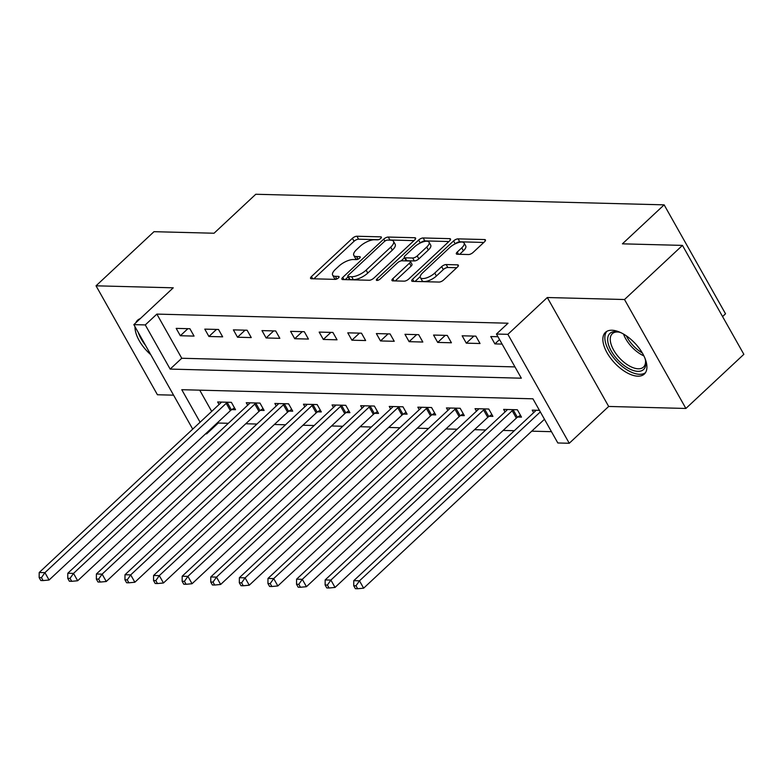 <?xml version="1.0" encoding="UTF-8"?>
<svg xmlns="http://www.w3.org/2000/svg" width="783" height="783" viewBox="0 0 783 783"><rect width="100%" height="100%" fill="white"/><g stroke="black" fill="none" stroke-linecap="round" stroke-linejoin="round"><path stroke-width="1.17" d="M380.763 238.384A2.515 0.959 -29.4 0 0 381.38 237.112A2.515 0.959 -29.4 0 0 380.792 236.858L356.931 236.241A3.592 1.37 -29.4 0 0 352.409 238.306L311.448 276.565A3.592 1.37 -29.4 0 0 310.567 278.386A3.592 1.37 -29.4 0 0 311.419 278.748L335.271 279.374A2.515 0.959 -29.4 0 0 338.442 277.926A2.515 0.959 -29.4 0 0 339.059 276.653A2.515 0.959 -29.4 0 0 338.462 276.389L335.369 276.311A11.481 4.375 -29.4 0 1 332.658 275.146A11.481 4.375 -29.4 0 1 335.467 269.323L338.882 266.142A11.481 4.375 -29.4 0 1 353.348 259.525L356.441 259.604A2.515 0.959 -29.4 0 0 359.603 258.155A2.515 0.959 -29.4 0 0 360.219 256.883A2.515 0.959 -29.4 0 0 359.622 256.628L356.539 256.55A11.481 4.375 -29.4 0 1 353.818 255.385A11.481 4.375 -29.4 0 1 356.637 249.562L360.043 246.371A11.481 4.375 -29.4 0 1 374.519 239.755L377.602 239.833A2.515 0.959 -29.4 0 0 380.763 238.384M611.944 330.24A28.511 14.163 -133 0 0 605.425 332.374A28.511 14.163 -133 0 0 610.417 357.929A28.511 14.163 -133 0 0 637.822 376.173A28.511 14.163 -133 0 0 644.35 374.039A28.511 14.163 -133 0 0 639.359 348.484A28.511 14.163 -133 0 0 611.944 330.24M140.235 318.652A28.511 14.163 -133 0 0 137.583 320.237A28.511 14.163 -133 0 0 135.821 322.772M135.009 326.707A28.511 14.163 -133 0 0 150.776 354.699M468.547 254.534A3.592 1.37 -29.4 0 0 473.069 252.469L484.56 241.741A3.592 1.37 -29.4 0 0 485.44 239.921A3.592 1.37 -29.4 0 0 484.589 239.549L458.094 238.864A3.592 1.37 -29.4 0 0 453.572 240.929L412.612 279.188A3.592 1.37 -29.4 0 0 411.731 281.009A3.592 1.37 -29.4 0 0 412.582 281.371L439.077 282.066A3.592 1.37 -29.4 0 0 443.599 279.991L457.478 267.032A3.592 1.37 -29.4 0 0 458.358 265.212A3.592 1.37 -29.4 0 0 457.507 264.85L446.173 264.556A3.592 1.37 -29.4 0 0 441.651 266.621L434.761 273.052A9.602 3.661 -29.4 0 1 426.314 277.955A9.602 3.661 -29.4 0 1 420.393 277.603A9.602 3.661 -29.4 0 1 422.751 272.738L449.716 247.545A9.602 3.661 -29.4 0 1 458.172 242.642A9.602 3.661 -29.4 0 1 464.084 242.994A9.602 3.661 -29.4 0 1 461.735 247.859L457.233 252.057A3.592 1.37 -29.4 0 0 456.352 253.878A3.592 1.37 -29.4 0 0 457.203 254.24L468.547 254.534M682.463 245.392L743.85 354.327L685.888 408.462L624.511 299.527L682.463 245.392L622.416 243.836L664.141 204.852L255.777 194.262L214.053 233.236L153.997 231.68L96.035 285.815L173.249 287.821L133.834 324.632L145.276 324.925L156.864 314.1L508.04 323.213L496.442 334.038L507.883 334.331L569.261 443.266L557.829 442.972L532.939 398.811L181.773 389.699L200.105 422.233M624.511 299.527L547.297 297.52L507.883 334.331M414.726 239.921A3.592 1.37 -29.4 0 0 415.607 238.101A3.592 1.37 -29.4 0 0 414.755 237.738L388.251 237.053A3.592 1.37 -29.4 0 0 383.739 239.118L342.768 277.378A3.592 1.37 -29.4 0 0 341.887 279.198A3.592 1.37 -29.4 0 0 342.739 279.56L369.243 280.255A3.592 1.37 -29.4 0 0 373.765 278.18L414.726 239.921M423.172 237.963L449.667 238.649A3.592 1.37 -29.4 0 1 450.519 239.011A3.592 1.37 -29.4 0 1 449.638 240.831L408.677 279.091A3.592 1.37 -29.4 0 1 404.155 281.156L392.821 280.862A3.592 1.37 -29.4 0 1 391.97 280.5A3.592 1.37 -29.4 0 1 392.851 278.679L409.46 263.166A3.592 1.37 -29.4 0 0 410.341 261.346A3.592 1.37 -29.4 0 0 409.489 260.984L401.973 260.788A3.592 1.37 -29.4 0 0 397.451 262.853L380.156 279.002A2.515 0.959 -29.4 0 1 377.935 280.285A2.515 0.959 -29.4 0 1 376.388 280.197A2.515 0.959 -29.4 0 1 377.005 278.924L418.651 240.029A3.592 1.37 -29.4 0 1 423.172 237.963L424.836 240.9L448.894 241.526M96.035 285.815L157.422 394.749L173.581 395.17M156.864 314.1L181.754 358.262L514.969 366.904M180.335 335.741L194.057 336.093L189.907 328.733L176.185 328.38L180.335 335.741L187.891 328.684M208.924 336.484L222.656 336.837L218.506 329.477L204.784 329.124L208.924 336.484L216.48 329.428M237.523 337.228L251.255 337.581L247.105 330.22L233.383 329.868L237.523 337.228L245.079 330.172M266.122 337.962L279.844 338.325L275.704 330.964L261.972 330.602L266.122 337.962L273.678 330.906M294.721 338.706L308.443 339.068L304.303 331.708L290.571 331.346L294.721 338.706L302.277 331.649M323.32 339.45L337.042 339.802L332.892 332.442L319.17 332.09L323.32 339.45L330.876 332.393M351.91 340.194L365.641 340.546L361.492 333.186L347.769 332.834L351.91 340.194L359.466 333.137M380.509 340.938L394.24 341.29L390.091 333.93L376.359 333.578L380.509 340.938L388.065 333.881M409.108 341.672L422.83 342.034L418.69 334.674L404.958 334.312L409.108 341.672L416.664 334.615M437.707 342.416L451.429 342.778L447.279 335.418L433.557 335.055L437.707 342.416L445.263 335.359M466.296 343.16L480.028 343.512L475.878 336.152L462.156 335.799L466.296 343.16L473.852 336.103M497.959 336.729L490.755 336.543L494.895 343.903L502.109 344.089M217.87 422.36L218.251 423.035L228.352 423.3M245.774 423.75L256.941 424.043M274.363 424.494L285.541 424.778M302.962 425.238L314.14 425.521M331.561 425.972L342.739 426.265M360.16 426.715L371.338 427.009M388.76 427.459L399.927 427.753M417.349 428.203L428.526 428.487M445.948 428.947L457.125 429.231M474.547 429.681L485.724 429.975M503.146 430.425L514.314 430.719M531.735 431.169L551.467 431.678M199.724 390.169L211.694 411.398M231.807 409.607L235.536 409.705L231.386 402.345L217.654 401.982L219.074 404.508M260.406 410.351L264.125 410.449L259.985 403.088L246.254 402.726L247.673 405.251M289.005 411.095L292.725 411.183L288.584 403.822L274.853 403.47L276.272 405.986M317.604 411.829L321.324 411.927L317.174 404.566L303.452 404.214L304.871 406.729M346.203 412.572L349.923 412.67L345.773 405.31L332.051 404.958L333.47 407.473M374.793 413.316L378.522 413.414L374.372 406.054L360.64 405.692L362.059 408.217M403.392 414.06L407.111 414.158L402.971 406.798L389.239 406.436L390.658 408.961M431.991 414.804L435.71 414.902L431.56 407.532L417.838 407.18L419.257 409.695M460.59 415.538L464.309 415.636L460.159 408.276L446.437 407.923L447.856 410.439M489.179 416.282L492.908 416.38L488.758 409.02L475.036 408.667L476.446 411.183M517.778 417.026L521.498 417.124L517.357 409.763L503.626 409.401L505.045 411.927M533.644 412.67L532.225 410.145L539.438 410.331M722.572 316.557L725.528 313.787L664.141 204.852M547.297 297.52L608.675 406.455L685.888 408.462M608.675 406.455L569.261 443.266M218.251 423.035L206.653 433.86L205.586 433.831M145.276 324.925L170.156 369.087L521.331 378.199L496.442 334.038M192.716 429.123L133.834 324.632M206.272 433.185L206.653 433.86M181.754 358.262L170.156 369.087M494.895 343.903L499.554 339.558M353.818 255.385L355.472 258.321A11.481 4.375 -29.4 0 0 357.43 259.427M332.658 275.146L334.312 278.092A11.481 4.375 -29.4 0 0 336.269 279.198M378.463 239.696L358.585 239.187A3.592 1.37 -29.4 0 0 354.063 241.252L313.856 278.817M348.092 276.908L345.176 279.629M413.972 240.626L389.914 239.999A3.592 1.37 -29.4 0 0 388.916 240.127M387.536 240.097A2.515 0.959 -29.4 0 0 384.375 241.536L348.415 275.127A2.515 0.959 -29.4 0 0 347.799 276.399A2.515 0.959 -29.4 0 0 348.396 276.653L351.655 276.732A11.481 4.375 -29.4 0 0 366.121 270.125L390.697 247.164A11.481 4.375 -29.4 0 0 393.516 241.34A11.481 4.375 -29.4 0 0 390.795 240.175L387.536 240.097M347.799 276.399L349.463 279.345A2.515 0.959 -29.4 0 0 350.06 279.6L348.396 276.653M393.516 241.34L395.17 244.286A11.481 4.375 -29.4 0 1 392.361 250.11L367.785 273.061A11.481 4.375 -29.4 0 1 353.309 279.678L350.06 279.6M395.258 280.931L411.124 266.103A3.592 1.37 -29.4 0 0 411.995 264.292L410.341 261.346M401.141 260.876L404.478 257.754M420.285 242.994L418.651 240.029M426.696 247.066A9.602 3.661 -29.4 0 0 429.055 242.192A9.602 3.661 -29.4 0 0 423.143 241.849A9.602 3.661 -29.4 0 0 414.687 246.753L405.183 255.62A3.592 1.37 -29.4 0 0 404.302 257.441A3.592 1.37 -29.4 0 0 405.154 257.813L412.68 258.008A3.592 1.37 -29.4 0 0 417.202 255.933L426.696 247.066L428.36 250.002A9.602 3.661 -29.4 0 0 430.709 245.138L429.055 242.192M404.302 257.441L405.966 260.387A3.592 1.37 -29.4 0 0 406.817 260.749L405.154 257.813M428.36 250.002L418.856 258.879A3.592 1.37 -29.4 0 1 414.334 260.945L406.817 260.749M424.836 240.9A3.592 1.37 -29.4 0 0 420.314 242.975M464.084 242.994L465.748 245.94A9.602 3.661 -29.4 0 1 463.389 250.805L459.641 254.309M420.393 277.603L422.057 280.549A9.602 3.661 -29.4 0 0 427.968 280.901A9.602 3.661 -29.4 0 0 436.425 275.998L434.761 273.052M456.734 267.727L447.827 267.492A3.592 1.37 -29.4 0 0 443.305 269.567L436.425 275.998M420.217 276.575L415.019 281.44M483.816 242.436L459.748 241.81A3.592 1.37 -29.4 0 0 455.324 243.787M221.383 402.08L221.207 402.364A3.651 1.39 150.6 0 1 220.503 403.176L39.209 572.51L44.925 572.657L49.075 580.017L230.368 410.684A3.651 1.39 150.6 0 1 231.406 409.881L234.479 407.845M41.44 577.639L39.15 577.58L40.814 580.516L43.094 580.575L41.44 577.639L44.925 572.657L226.218 403.323A3.651 1.39 150.6 0 1 227.256 402.521L227.667 402.247M39.15 577.58L39.209 572.51M49.075 580.017L43.094 580.575M249.983 402.824L249.797 403.098A3.651 1.39 150.6 0 1 249.102 403.911L67.798 573.254L73.524 573.401L77.664 580.761L258.967 411.427A3.651 1.39 150.6 0 1 259.995 410.625L263.078 408.579M70.039 578.373L67.749 578.314L69.403 581.26L71.693 581.319L70.039 578.373L73.524 573.401L254.818 404.067A3.651 1.39 150.6 0 1 255.855 403.255L256.256 402.991M67.749 578.314L67.798 573.254M77.664 580.761L71.693 581.319M278.572 403.568L278.396 403.842A3.651 1.39 150.6 0 1 277.701 404.654L96.397 573.988L102.113 574.145L106.263 581.505L287.567 412.161A3.651 1.39 150.6 0 1 288.594 411.359L291.677 409.323M98.629 579.117L96.348 579.058L98.002 582.004L100.293 582.063L98.629 579.117L102.113 574.145L283.417 404.801A3.651 1.39 150.6 0 1 284.444 403.999L284.855 403.734M96.348 579.058L96.397 573.988M106.263 581.505L100.293 582.063M307.171 404.312L306.995 404.586A3.651 1.39 150.6 0 1 306.29 405.398L124.996 574.732L130.712 574.879L134.862 582.239L316.166 412.905A3.651 1.39 150.6 0 1 317.193 412.103L320.276 410.067M127.228 579.86L124.937 579.802L126.601 582.748L128.892 582.806L127.228 579.86L130.712 574.879L312.016 405.545A3.651 1.39 150.6 0 1 313.043 404.742L313.454 404.468M124.937 579.802L124.996 574.732M134.862 582.239L128.892 582.806M335.77 405.056L335.594 405.33A3.651 1.39 150.6 0 1 334.889 406.142L153.595 575.476L159.311 575.622L163.461 582.983L344.755 413.649A3.651 1.39 150.6 0 1 345.792 412.847L348.875 410.811M155.827 580.604L153.537 580.546L155.2 583.492L157.481 583.55L155.827 580.604L159.311 575.622L340.615 406.289A3.651 1.39 150.6 0 1 341.642 405.486L342.054 405.212M153.537 580.546L153.595 575.476M163.461 582.983L157.481 583.55M139.031 319.19A28.325 14.074 -133 0 0 138.004 320.727M138.278 332.511A28.325 14.074 -133 0 0 145.472 345.283M644.986 358.33A24.674 12.254 47 0 1 645.681 361.472A24.674 12.254 47 0 1 637.939 371.348A24.674 12.254 47 0 1 611.298 351.078A24.674 12.254 47 0 1 615.546 331.601A24.674 12.254 47 0 1 618.061 331.904A24.674 12.254 47 0 1 621.144 332.795M618.991 332.119A22.844 11.354 -133 0 0 617.533 331.992A22.844 11.354 -133 0 0 612.306 333.695A22.844 11.354 -133 0 0 616.309 354.18A22.844 11.354 -133 0 0 638.272 368.793A22.844 11.354 -133 0 0 643.489 367.09A22.844 11.354 -133 0 0 645.525 360.532M606.874 331.326A28.325 14.074 -133 0 0 612.815 356.774A28.325 14.074 -133 0 0 639.594 374.294A28.325 14.074 -133 0 0 645.486 372.669M364.369 405.79L364.193 406.074A3.651 1.39 150.6 0 1 363.488 406.886L182.185 576.219L187.91 576.366L192.06 583.726L373.354 414.393A3.651 1.39 150.6 0 1 374.382 413.59L377.465 411.555M184.426 581.348L182.136 581.289L183.79 584.226L186.08 584.284L184.426 581.348L187.91 576.366L369.204 407.033A3.651 1.39 150.6 0 1 370.242 406.23L370.653 405.956M182.136 581.289L182.185 576.219M192.06 583.726L186.08 584.284M392.958 406.534L392.782 406.808A3.651 1.39 150.6 0 1 392.087 407.63L210.784 576.963L216.509 577.11L220.649 584.47L401.953 415.137A3.651 1.39 150.6 0 1 402.981 414.334L406.064 412.289M213.015 582.082L210.735 582.023L212.389 584.97L214.679 585.028L213.015 582.082L216.509 577.11L397.803 407.777A3.651 1.39 150.6 0 1 398.831 406.974L399.242 406.7M210.735 582.023L210.784 576.963M220.649 584.47L214.679 585.028M421.557 407.277L421.381 407.551A3.651 1.39 150.6 0 1 420.686 408.364L239.383 577.697L245.099 577.854L249.248 585.214L430.552 415.881A3.651 1.39 150.6 0 1 431.58 415.068L434.663 413.033M241.614 582.826L239.324 582.767L240.988 585.713L243.278 585.772L241.614 582.826L245.099 577.854L426.402 408.511A3.651 1.39 150.6 0 1 427.43 407.708L427.841 407.444M239.324 582.767L239.383 577.697M249.248 585.214L243.278 585.772M450.156 408.021L449.98 408.295A3.651 1.39 150.6 0 1 449.276 409.108L267.982 578.441L273.698 578.588L277.848 585.948L459.141 416.615A3.651 1.39 150.6 0 1 460.179 415.812L463.262 413.776M270.213 583.57L267.923 583.511L269.587 586.457L271.867 586.516L270.213 583.57L273.698 578.588L455.001 409.255A3.651 1.39 150.6 0 1 456.029 408.452L456.44 408.178M267.923 583.511L267.982 578.441M277.848 585.948L271.867 586.516M478.756 408.765L478.579 409.039A3.651 1.39 150.6 0 1 477.875 409.852L296.581 579.185L302.297 579.332L306.447 586.692L487.74 417.359A3.651 1.39 150.6 0 1 488.778 416.556L491.851 414.52M298.812 584.314L296.522 584.255L298.186 587.201L300.466 587.26L298.812 584.314L302.297 579.332L483.591 409.998A3.651 1.39 150.6 0 1 484.628 409.196L485.039 408.922M296.522 584.255L296.581 579.185M306.447 586.692L300.466 587.26M507.355 409.499L507.169 409.783A3.651 1.39 150.6 0 1 506.474 410.595L325.17 579.929L330.896 580.076L335.036 587.436L516.34 418.102A3.651 1.39 150.6 0 1 517.367 417.3L520.45 415.264M327.411 585.058L325.121 584.999L326.775 587.935L329.066 588.004L327.411 585.058L330.896 580.076L512.19 410.742A3.651 1.39 150.6 0 1 513.227 409.94L513.638 409.666M325.121 584.999L325.17 579.929M335.036 587.436L329.066 588.004M535.944 410.243L535.768 410.527A3.651 1.39 150.6 0 1 535.073 411.339L353.769 580.673L359.485 580.82L363.635 588.18L544.469 419.277M356.001 585.801L353.72 585.733L355.374 588.679L357.665 588.738L356.001 585.801L359.485 580.82L540.329 411.917M353.72 585.733L353.769 580.673M363.635 588.18L357.665 588.738M381.292 237.758L380.792 236.858M338.97 277.29L338.462 276.389M360.131 257.519L359.622 256.628M358.027 259.193L356.539 256.55M336.866 278.954L335.369 276.311M312.691 278.787L311.448 276.565M354.063 241.252L352.409 238.306M358.585 239.187L356.931 236.241M344.021 279.6L342.768 277.378M384.874 241.135L383.739 239.118M389.914 239.999L388.251 237.053M415.47 239.021L414.755 237.738M353.309 279.678L351.655 276.732M367.785 273.061L366.121 270.125M392.361 250.11L390.697 247.164M450.391 239.931L449.667 238.649M394.094 280.891L392.851 278.679M411.124 266.103L409.46 263.166M377.798 280.334L377.005 278.924M414.334 260.945L412.68 258.008M418.856 258.879L417.202 255.933M458.486 254.279L457.233 252.057M463.389 250.805L461.735 247.859M443.305 269.567L441.651 266.621M447.827 267.492L446.173 264.556M458.231 266.122L457.507 264.85M413.855 281.41L412.612 279.188M455.217 243.846L453.572 240.929M459.748 241.81L458.094 238.864M485.313 240.831L484.589 239.549M230.368 410.684L226.218 403.323M231.406 409.881L227.256 402.521M258.967 411.427L254.818 404.067M259.995 410.625L255.855 403.255M287.567 412.161L283.417 404.801M288.594 411.359L284.444 403.999M316.166 412.905L312.016 405.545M317.193 412.103L313.043 404.742M344.755 413.649L340.615 406.289M345.792 412.847L341.642 405.486M643.9 355.883A22.844 11.354 47 0 1 623.513 334.057M626.331 335.838A22.1 10.972 -133 0 0 642.314 352.947M373.354 414.393L369.204 407.033M374.382 413.59L370.242 406.23M401.953 415.137L397.803 407.777M402.981 414.334L398.831 406.974M430.552 415.881L426.402 408.511M431.58 415.068L427.43 407.708M459.141 416.615L455.001 409.255M460.179 415.812L456.029 408.452M487.74 417.359L483.591 409.998M488.778 416.556L484.628 409.196M516.34 418.102L512.19 410.742M517.367 417.3L513.227 409.94"/></g></svg>
